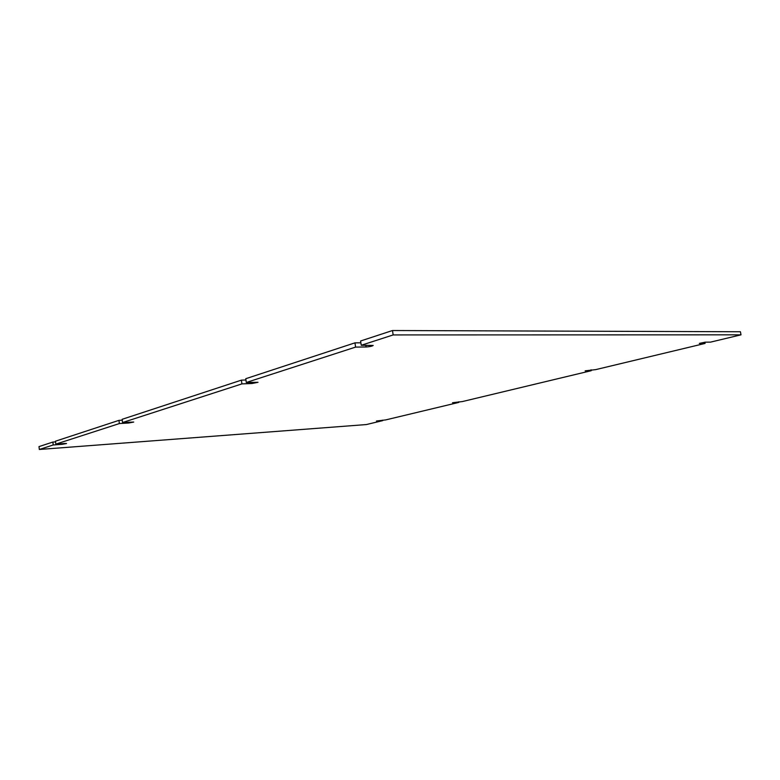 <?xml version="1.0" encoding="UTF-8"?>
<svg xmlns="http://www.w3.org/2000/svg" width="780" height="780" viewBox="0 0 780 780"><rect width="100%" height="100%" fill="white"/><g stroke="black" fill="none" stroke-linecap="round" stroke-linejoin="round"><path stroke-width="1.17" d="M52.874 442.055L39 446.608L39.332 449.475L53.206 444.98L52.874 442.055L55.565 441.86M118.96 420.352L55.487 441.197L55.828 444.132L119.359 423.569L118.96 420.352L122.245 420.157M241.4 380.143L122.138 419.308L122.538 422.536L241.907 383.897L241.4 380.143L245.944 379.987M354.968 342.849L245.768 378.709L246.285 382.483L355.592 347.1L354.968 342.849L360.877 342.81M392.486 330.525L360.604 340.997L361.247 345.267L393.159 334.932L392.486 330.525L740.425 331.753L741 334.834L710.551 342.127L705.256 342.166L699.328 343.405L705.1 343.424L595.754 369.613L585.146 370.841L591.221 370.705L591.065 369.788M704.876 342.186L705.1 343.424M591.221 370.705L462.365 401.563L452.527 402.724L458.786 402.412L458.689 401.788M458.786 402.412L385.788 419.894L376.438 421.015L382.717 420.635L382.639 420.127M382.717 420.635L366.317 424.564L39.332 449.475M53.206 444.98L62.195 444.317L62.117 443.674M55.828 444.132L64.837 443.469L66.563 443.527L62.195 444.317M119.359 423.569L128.817 422.984L128.71 422.156M122.538 422.536L133.721 422.058L128.817 422.984M241.907 383.897L252.028 383.516L251.862 382.278M246.285 382.483L258.014 382.298L252.028 383.516M355.592 347.1L366.083 346.983L365.82 345.228M361.247 345.267L373.171 345.442C372.206 346.213 369.847 346.729 366.083 346.983M393.159 334.932L741 334.834"/></g></svg>
